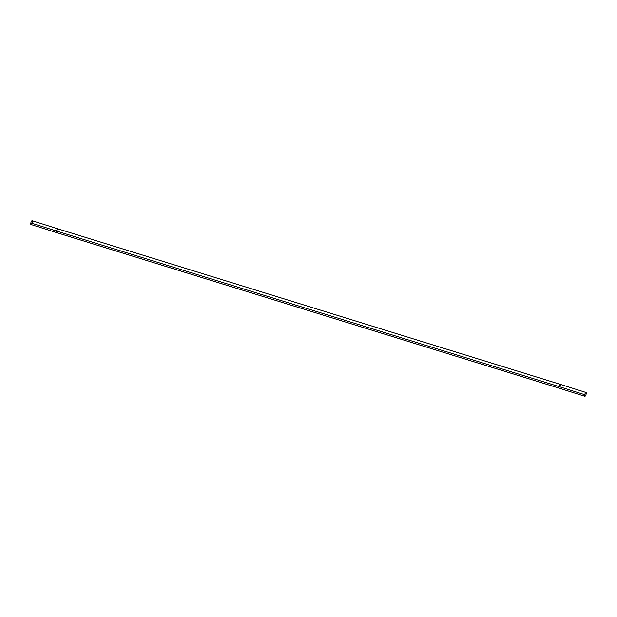 <?xml version="1.0" encoding="UTF-8"?>
<svg xmlns="http://www.w3.org/2000/svg" width="617" height="617" viewBox="0 0 617 617"><rect width="100%" height="100%" fill="white"/><g stroke="black" fill="none" stroke-linecap="round" stroke-linejoin="round"><path stroke-width="0.93" d="M584.839 396.276L559.21 388.178A1.99 0.602 -72.5 0 1 559.102 386.604L584.731 394.703A1.99 0.602 107.5 0 0 584.839 396.276A1.99 0.602 107.5 0 0 586.15 394.062A1.99 0.602 107.5 0 0 586.042 392.489A1.99 0.602 107.5 0 0 584.731 394.703A1.99 0.602 -72.5 0 1 585.872 392.505A1.99 0.602 -72.5 0 1 586.15 394.062A1.99 0.602 -72.5 0 1 585.009 396.261A1.99 0.602 -72.5 0 1 584.731 394.703L559.102 386.604A1.99 0.602 -72.5 0 1 560.406 384.391L57.79 228.822A1.99 0.602 107.5 0 0 56.479 231.036A1.99 0.602 107.5 0 0 56.571 232.601M57.898 230.396A1.99 0.602 107.5 0 0 57.79 228.822A1.99 0.602 107.5 0 0 56.479 231.036A1.99 0.602 107.5 0 0 56.594 232.609L559.21 388.178A1.99 0.602 -72.5 0 1 559.102 386.604L56.479 231.036L559.102 386.604A1.99 0.602 -72.5 0 1 560.429 384.399A1.99 0.602 -72.5 0 1 560.521 385.964M56.594 232.609L30.958 224.511A1.99 0.602 -72.5 0 1 30.85 222.938L56.479 231.036L30.85 222.938A1.99 0.602 -72.5 0 1 32.161 220.724L57.79 228.822M31.953 223.285A1.99 0.602 -72.5 0 1 30.958 224.511A1.99 0.602 -72.5 0 1 30.85 222.938A1.99 0.602 -72.5 0 1 31.991 220.739A1.99 0.602 -72.5 0 1 32.269 222.297M586.042 392.489L560.406 384.391"/></g></svg>
